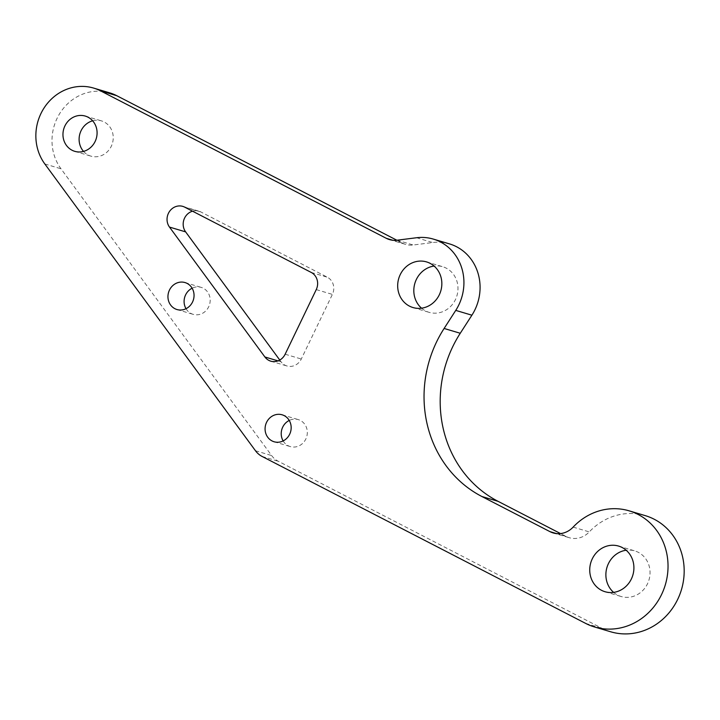 <?xml version="1.0" encoding="UTF-8"?>
<svg xmlns="http://www.w3.org/2000/svg" width="720" height="720" viewBox="0 0 720 720"><rect width="100%" height="100%" fill="white"/><g stroke="black" fill="none" stroke-linecap="round" stroke-linejoin="round"><path stroke-width="0.54" stroke-dasharray="3.6 2.7" d="M283.149 440.928A14.067 12.96 -73.4 0 0 290.25 446.571A14.067 12.96 -73.4 0 0 305.811 439.047A14.067 12.96 -73.4 0 0 298.278 419.607A14.067 12.96 -73.4 0 0 289.242 420.435M186.021 308.7A14.067 12.96 -73.4 0 0 193.131 314.334A14.067 12.96 -73.4 0 0 208.683 306.81A14.067 12.96 -73.4 0 0 201.15 287.37A14.067 12.96 -73.4 0 0 192.114 288.207M279.774 360.054L281.043 361.782A12.987 11.961 -73.4 0 0 286.929 365.967A12.987 11.961 -73.4 0 0 301.293 359.019L332.388 294.399A12.987 11.961 -73.4 0 0 327.348 277.227L200.844 211.95A12.987 11.961 -73.4 0 0 198.927 211.176A12.987 11.961 -73.4 0 0 192.528 211.185M83.547 151.407A18.396 16.947 -73.4 0 0 90.918 156.132A18.396 16.947 -73.4 0 0 111.267 146.295A18.396 16.947 -73.4 0 0 101.412 120.87A18.396 16.947 -73.4 0 0 92.646 120.807M613.62 592.371A23.805 21.924 -73.4 0 0 621.171 596.52A23.805 21.924 -73.4 0 0 647.496 583.785A23.805 21.924 -73.4 0 0 634.752 550.89A23.805 21.924 -73.4 0 0 626.157 550.242M421.56 308.196A23.805 21.924 -73.4 0 0 429.111 312.345A23.805 21.924 -73.4 0 0 455.436 299.61A23.805 21.924 -73.4 0 0 442.692 266.715A23.805 21.924 -73.4 0 0 434.097 266.058M109.746 92.871A47.61 43.857 -73.4 0 0 57.087 118.341A47.61 43.857 -73.4 0 0 60.984 168.777L271.62 455.553A21.636 19.935 -73.4 0 0 278.253 461.25L601.74 628.182A60.597 55.818 -73.4 0 0 610.686 631.782M645.237 515.628A60.597 55.818 -73.4 0 0 589.275 531.909A21.636 19.935 106.6 0 1 569.295 537.723A21.636 19.935 106.6 0 1 566.1 536.436L560.538 533.574M449.478 243.891A47.61 43.857 -73.4 0 0 432.666 242.541L413.253 245.007A21.636 19.935 106.6 0 1 405.612 244.386A21.636 19.935 106.6 0 1 402.417 243.099L396.855 240.228M184.698 207.144L200.844 211.95M44.838 163.971L60.984 168.777M416.52 237.744L432.666 242.541M397.107 240.201L413.253 245.007M392.841 240.255L402.417 243.099M255.483 450.756L271.62 455.553M262.107 456.453L278.253 461.25M585.603 623.376L601.74 628.182M573.138 527.112L589.275 531.909M556.524 533.592L566.1 536.436M285.147 354.222L301.293 359.019M278.019 360.882L281.043 361.782M316.251 289.602L332.388 294.399M311.211 272.43L327.348 277.227M274.113 441.765L290.25 446.571M176.985 309.537L193.131 314.334M182.781 206.379L198.927 211.176M74.781 151.335L90.918 156.132M605.034 591.723L621.171 596.52M412.974 307.539L429.111 312.345M389.466 239.589L405.612 244.386M553.149 532.926L569.295 537.723M426.546 261.909L442.692 266.715M618.606 546.084L634.752 550.89M85.266 116.073L101.412 120.87M270.792 361.17L286.929 365.967M185.013 282.564L201.15 287.37M282.132 414.801L298.278 419.607"/><path stroke-width="1.08" d="M289.242 420.435A14.067 12.96 -73.4 0 0 282.717 427.131A14.067 12.96 -73.4 0 0 283.149 440.928M266.58 422.325A14.067 12.96 -73.4 0 0 274.113 441.765A14.067 12.96 -73.4 0 0 289.665 434.241A14.067 12.96 -73.4 0 0 282.132 414.801A14.067 12.96 -73.4 0 0 266.58 422.325M192.114 288.207A14.067 12.96 -73.4 0 0 185.598 294.894A14.067 12.96 -73.4 0 0 186.021 308.7M169.452 290.097A14.067 12.96 -73.4 0 0 176.985 309.537A14.067 12.96 -73.4 0 0 192.546 302.004A14.067 12.96 -73.4 0 0 185.013 282.564A14.067 12.96 -73.4 0 0 169.452 290.097M192.528 211.185A12.987 11.961 -73.4 0 0 184.563 218.124A12.987 11.961 -73.4 0 0 185.625 231.876L279.774 360.054M184.698 207.144A12.987 11.961 -73.4 0 0 182.781 206.379A12.987 11.961 -73.4 0 0 168.426 213.318A12.987 11.961 -73.4 0 0 169.488 227.079L264.897 356.976A12.987 11.961 -73.4 0 0 270.792 361.17A12.987 11.961 -73.4 0 0 285.147 354.222L316.251 289.602A12.987 11.961 -73.4 0 0 311.211 272.43L184.698 207.144M92.646 120.807A18.396 16.947 -73.4 0 0 81.072 130.716A18.396 16.947 -73.4 0 0 83.547 151.407M64.926 125.91A18.396 16.947 -73.4 0 0 74.781 151.335A18.396 16.947 -73.4 0 0 95.121 141.489A18.396 16.947 -73.4 0 0 85.266 116.073A18.396 16.947 -73.4 0 0 64.926 125.91M626.157 550.242A23.805 21.924 -73.4 0 0 608.427 563.625A23.805 21.924 -73.4 0 0 613.62 592.371M592.281 558.819A23.805 21.924 -73.4 0 0 605.034 591.723A23.805 21.924 -73.4 0 0 631.359 578.988A23.805 21.924 -73.4 0 0 618.606 546.084A23.805 21.924 -73.4 0 0 592.281 558.819M434.097 266.058A23.805 21.924 -73.4 0 0 416.367 279.441A23.805 21.924 -73.4 0 0 421.56 308.196M400.221 274.644A23.805 21.924 -73.4 0 0 412.974 307.539A23.805 21.924 -73.4 0 0 439.299 294.804A23.805 21.924 -73.4 0 0 426.546 261.909A23.805 21.924 -73.4 0 0 400.221 274.644M40.95 113.535A47.61 43.857 -73.4 0 0 44.838 163.971L255.483 450.756A21.636 19.935 -73.4 0 0 262.107 456.453L585.603 623.376A60.597 55.818 -73.4 0 0 594.54 626.985A60.597 55.818 -73.4 0 0 665.316 584.82A60.597 55.818 -73.4 0 0 629.091 510.822A60.597 55.818 -73.4 0 0 573.138 527.112A21.636 19.935 106.6 0 1 553.149 532.926A21.636 19.935 106.6 0 1 549.954 531.639L481.905 496.521A116.856 107.649 106.6 0 1 436.554 341.964A116.856 107.649 106.6 0 1 444.114 328.464L455.751 310.392A47.61 43.857 -73.4 0 0 433.332 239.094A47.61 43.857 -73.4 0 0 416.52 237.744L397.107 240.201A21.636 19.935 106.6 0 1 389.466 239.589A21.636 19.935 106.6 0 1 386.271 238.302L100.62 90.9A47.61 43.857 -73.4 0 0 93.6 88.074A47.61 43.857 -73.4 0 0 40.95 113.535M560.538 533.574L498.051 501.327A116.856 107.649 106.6 0 1 452.7 346.77A116.856 107.649 106.6 0 1 460.26 333.261L471.897 315.198A47.61 43.857 -73.4 0 0 449.478 243.891L433.332 239.094M594.54 626.985L610.686 631.782A60.597 55.818 -73.4 0 0 681.462 589.617A60.597 55.818 -73.4 0 0 645.237 515.628L629.091 510.822M396.855 240.228L116.766 95.706A47.61 43.857 -73.4 0 0 109.746 92.871L93.6 88.074M444.114 328.464L460.26 333.261M481.905 496.521L498.051 501.327M455.751 310.392L471.897 315.198M386.271 238.302L392.841 240.255M100.62 90.9L116.766 95.706M549.954 531.639L556.524 533.592M264.897 356.976L278.019 360.882M169.488 227.079L185.625 231.876"/></g></svg>
